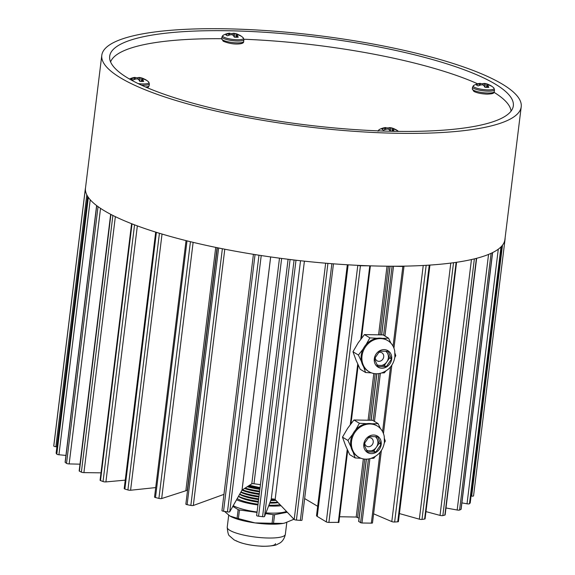 <?xml version="1.0" encoding="UTF-8"?>
<svg xmlns="http://www.w3.org/2000/svg" width="575" height="575" viewBox="0 0 575 575"><rect width="100%" height="100%" fill="white"/><g stroke="black" fill="none" stroke-linecap="round" stroke-linejoin="round"><path stroke-width="0.86" d="M275.526 543.641A20.664 4.492 -173 0 1 259.073 546.034A20.664 4.492 -173 0 1 236.318 540.802M259.857 489.325A23.18 5.038 -173 0 1 247.264 486.709M259.965 488.419A25.832 5.613 -173 0 1 248.148 486.141M259.634 491.107A25.472 5.534 -173 0 1 245.166 488.06M259.541 491.891A23.18 5.038 -173 0 1 244.519 488.477M259.325 493.673A25.472 5.534 -173 0 1 242.442 489.814M259.224 494.464A23.18 5.038 -173 0 1 241.996 490.144M259.009 496.239A25.472 5.534 -173 0 1 240.982 491.934M258.908 497.03A23.18 5.038 -173 0 1 240.788 492.279M275.368 499.768A25.472 5.534 -173 0 1 270.998 499.797M258.692 498.805A25.472 5.534 -173 0 1 239.753 494.112M275.942 500.372A23.18 5.038 -173 0 1 270.717 500.53M258.592 499.596A23.18 5.038 -173 0 1 239.732 494.428A23.18 5.038 -173 0 1 239.617 494.356M277.668 502.176A25.472 5.534 -173 0 1 270.013 502.349M258.376 501.371A25.472 5.534 -173 0 1 238.546 496.247M278.127 502.658A23.18 5.038 -173 0 1 269.725 503.082M258.283 502.162A23.18 5.038 -173 0 1 239.416 496.994A23.18 5.038 -173 0 1 238.927 496.678L238.474 496.369M280.104 504.728A25.832 5.613 -173 0 1 268.92 505.173M258.024 504.217A25.832 5.613 -173 0 1 237.195 498.64M281.067 505.741A29.275 6.361 -173 0 1 268.618 505.957M257.938 504.958A29.275 6.361 -173 0 1 236.541 499.79M286.451 511.376A29.275 6.361 -173 0 1 265.93 512.907M257.068 512.016A29.275 6.361 -173 0 1 233.227 505.655M260.058 487.65A31.129 6.763 -173 0 1 259.332 487.55A31.129 6.763 -173 0 1 248.874 485.674M249.493 485.271L260.065 487.65M224.537 511.427L229.878 515.998L237.087 518.24A35.485 7.712 -173 0 0 238.395 518.6L254.991 522.905L272.068 523.272A35.485 7.712 -173 0 0 273.527 523.3L283.152 523.394L284.927 522.984A31.129 6.763 -173 0 1 284.79 523.02A31.129 6.763 -173 0 1 283.152 523.394A31.129 6.763 -173 0 1 254.991 522.905A31.129 6.763 -173 0 1 230.503 516.357A31.129 6.763 -173 0 1 230.388 516.293M238.395 518.6L239.452 509.982A35.485 7.712 -173 0 1 238.151 509.622L232.81 506.395M237.087 518.24L238.151 509.622M273.527 523.3L274.584 514.683A35.485 7.712 -173 0 1 273.125 514.654L265.65 513.619M272.068 523.272L273.125 514.654M293.473 518.729L293.415 519.211A35.485 7.712 -173 0 1 293.257 519.541L293.372 518.621M284.79 523.02L293.257 519.541M287.299 512.26L274.584 514.683M257.018 512.418L239.452 509.982M229.878 515.998L230.503 516.357M129.483 79.019A16.948 16.948 0 0 1 134.766 77.431A16.927 6.857 85.7 0 1 135.154 77.409A16.804 0.64 91.4 0 1 135.204 77.539A16.804 11.177 101.5 0 0 134.227 77.841A16.927 15.137 111.2 0 0 131.258 78.926A7.619 1.653 7 0 0 133.026 79.99A16.927 14.49 -50.2 0 1 136.074 78.962A16.804 15.992 -4 0 1 137.511 78.933A16.804 11.895 76.5 0 1 138.532 79.451A16.927 6.857 85.7 0 1 139.79 81.348A7.619 1.653 7 0 0 141.867 81.456A7.619 1.653 7 0 0 143.692 81.413A16.927 7.504 -83.6 0 0 142.622 79.522A16.804 1.279 -78.8 0 0 142.614 79.019A16.804 10.537 -65.9 0 1 143.549 79.091A16.927 14.49 -50.2 0 1 146.244 80.22A7.619 1.653 7 0 0 145.647 79.688A7.619 1.653 7 0 0 145.626 79.681A7.619 1.653 7 0 0 144.476 79.149A16.927 15.137 111.2 0 0 141.694 77.97A16.804 16.625 163 0 0 140.307 77.625A16.804 12.528 -89.6 0 0 139.243 77.481A16.927 7.504 -83.6 0 0 137.713 77.797A7.619 1.653 7 0 0 135.635 77.69A7.619 1.653 7 0 0 135.197 77.683M137.655 78.998L137.713 77.797M138.791 79.781L139.243 77.481M139.747 81.269L140.307 77.625M141.349 81.442L141.694 77.97M142.083 81.463L142.614 79.019M142.205 81.463L142.622 79.522M134.112 79.551L134.227 77.841M135.154 79.206L135.204 77.539M494.054 92.338A202.012 43.908 -173 0 1 511.074 111.104M110.594 61.927A202.012 43.908 -173 0 1 221.727 38.712M243.915 39.244A202.012 43.908 -173 0 1 477.66 83.813M377.337 426.046L376.524 425.55A18.148 15.942 121.2 0 0 350.721 440.802A18.148 15.942 121.2 0 0 357.751 456.615L358.563 457.103A18.148 15.942 121.2 0 0 371.055 458.354C378.645 455.594 383.094 450.247 384.402 442.304L384.251 436.518A18.148 15.942 121.2 0 0 377.337 426.046A18.148 15.942 121.2 0 0 351.533 441.291A18.148 15.942 121.2 0 0 358.563 457.103M363.817 444.173A9.602 8.438 121.2 0 0 371.364 453.632A9.602 8.438 121.2 0 0 381.196 444.475A9.602 8.438 121.2 0 0 373.649 435.023A9.602 8.438 121.2 0 0 363.817 444.173M375.762 452.101L381.074 444.475L377.653 436.698L369.243 436.554L363.939 444.18L367.353 451.957L375.762 452.101L373.836 450.872L379.09 443.325L381.074 444.475M366.828 450.75L371.062 450.822A8.014 7.044 121.2 0 0 376.316 447.314A8.014 7.044 121.2 0 0 377.861 443.303A8.014 7.044 121.2 0 0 377.301 439.257A8.014 7.044 121.2 0 0 375.259 436.655M371.062 450.822L373.836 450.872M379.09 443.325L376.165 436.669M364.723 443.052A4.679 4.111 121.2 0 0 368.863 446.717A4.679 4.111 121.2 0 0 373.218 442.268A4.679 4.111 121.2 0 0 368.367 437.812M366.534 450.081A8.014 7.044 121.2 0 0 368.28 450.778M256.644 515.509L288.104 259.268L256.637 515.531A1.984 0.431 7 0 0 256.637 515.531A1.984 0.431 7 0 0 258.57 516.206A211.284 45.928 7 0 0 262.567 516.681A1.984 0.431 7 0 0 264.529 516.508L271.256 499.143A1.984 0.431 -173 0 1 272.881 498.942A1.984 0.431 -173 0 1 275.015 499.438A1.984 0.431 -173 0 1 275.137 499.531L294.192 519.484A1.984 0.431 7 0 0 296.412 520.073A211.284 45.928 7 0 0 300.351 520.389A1.984 0.431 7 0 0 301.99 520.167L333.464 263.817M505.073 238.258A1.984 0.431 -173 0 1 505.116 238.359A211.284 45.928 -173 0 1 505.058 239.236L505.058 239.236A1.984 0.431 -173 0 1 504.936 239.358M85.416 189.542A1.984 0.431 -173 0 1 85.301 189.383A211.284 45.928 -173 0 1 85.359 188.507L85.359 188.507A1.984 0.431 -173 0 1 85.459 188.392M88.507 197.627A1.984 0.431 -173 0 1 88.32 197.477A211.284 45.928 -173 0 1 87.666 196.535A1.984 0.431 -173 0 1 87.644 196.449A1.984 0.431 -173 0 1 87.673 196.384M98.375 206.863A1.984 0.431 -173 0 1 98.038 206.698A211.284 45.928 -173 0 1 96.722 205.713A1.984 0.431 -173 0 1 96.622 205.57M113.253 215.625A1.984 0.431 -173 0 1 112.887 215.481A211.284 45.928 -173 0 1 110.925 214.482A1.984 0.431 -173 0 1 110.702 214.317M135.067 225.033A1.984 0.431 -173 0 1 134.55 224.875A211.284 45.928 -173 0 1 132.027 223.898A1.984 0.431 -173 0 1 131.732 223.747M159.994 233.428A1.984 0.431 -173 0 1 159.426 233.292A211.284 45.928 -173 0 1 156.386 232.365A1.984 0.431 -173 0 1 155.926 232.178M191.144 241.867A1.984 0.431 -173 0 1 190.433 241.73A211.284 45.928 -173 0 1 187.004 240.875A1.984 0.431 -173 0 1 186.508 240.724M222.949 248.846A1.984 0.431 -173 0 1 222.367 248.752A211.284 45.928 -173 0 1 218.629 248.005A1.984 0.431 -173 0 1 218.047 247.861M259.648 255.3A1.984 0.431 -173 0 1 258.973 255.221A211.284 45.928 -173 0 1 255.048 254.596A1.984 0.431 -173 0 1 254.488 254.488M294.666 260.058A1.984 0.431 -173 0 1 294.084 260.015A211.284 45.928 -173 0 1 290.088 259.533A1.984 0.431 -173 0 1 289.419 259.433M332.501 263.745A1.984 0.431 -173 0 1 331.868 263.724A211.284 45.928 -173 0 1 327.923 263.4A1.984 0.431 -173 0 1 327.333 263.336M370.343 265.837L360.424 265.751A1.984 0.431 -173 0 1 358.053 265.348M403.973 266.139A1.984 0.431 -173 0 1 404.009 266.232A1.984 0.431 -173 0 1 402.845 266.484L392.632 266.225M429.633 265.089A1.984 0.431 -173 0 1 429.245 265.147A211.284 45.928 -173 0 1 426.161 265.341A1.984 0.431 -173 0 1 425.565 265.348M456.471 262.301A1.984 0.431 -173 0 1 456.126 262.394A211.284 45.928 -173 0 1 453.524 262.753A1.984 0.431 -173 0 1 453.071 262.782M476.61 258.304A1.984 0.431 -173 0 1 476.395 258.398A211.284 45.928 -173 0 1 474.361 258.923A1.984 0.431 -173 0 1 473.915 258.98M492.631 252.583A1.984 0.431 -173 0 1 492.631 252.59A1.984 0.431 -173 0 1 492.509 252.72A211.284 45.928 -173 0 1 491.093 253.374A1.984 0.431 -173 0 1 490.798 253.453M501.709 246.143A1.984 0.431 -173 0 1 501.731 246.229A1.984 0.431 -173 0 1 501.702 246.287A211.284 45.928 -173 0 1 500.976 247.07A1.984 0.431 -173 0 1 500.696 247.193M445.992 507.977L457.175 510.018A1.984 0.431 7 0 0 459.576 510.047A211.284 45.928 7 0 0 460.992 509.385A1.984 0.431 7 0 0 461.114 509.263L492.631 252.59M425.967 511.606L440.033 515.394A1.984 0.431 7 0 0 442.843 515.588A211.284 45.928 7 0 0 444.878 515.071A1.984 0.431 7 0 0 445.143 514.891L476.646 258.297M399.417 513.568L419.348 519.175A1.984 0.431 7 0 0 422.007 519.419A211.284 45.928 7 0 0 424.616 519.06A1.984 0.431 7 0 0 425.083 518.844L456.579 262.286M373.606 513.813L391.798 521.59A1.984 0.431 7 0 0 394.644 522.014A211.284 45.928 7 0 0 397.728 521.812A1.984 0.431 7 0 0 398.432 521.575L429.927 265.075M358.778 521.403L360.59 522.711L361.984 522.991L371.335 523.149A1.984 0.431 7 0 0 372.492 522.905L381.376 450.556M339.573 516.753L356.205 517.033L359.059 518.197M347.322 264.766L316.53 515.559A8.215 1.782 7 0 0 317.249 516.429L326.298 521.899A1.984 0.431 7 0 0 328.907 522.423L338.783 522.337M304.642 498.561L317.666 506.287M221.95 510.643L253.424 254.315L221.957 510.6A1.984 0.431 7 0 0 221.95 510.643A1.984 0.431 7 0 0 223.531 511.261A211.284 45.928 7 0 0 227.456 511.887A1.984 0.431 7 0 0 229.763 511.779L242.018 490.101L251.792 483.798A1.984 0.431 -173 0 1 253.978 483.747A66.233 14.397 7 0 0 260.418 484.639A1.984 0.431 -173 0 1 260.432 484.639M217.336 247.717L185.854 504.11A1.984 0.431 7 0 0 187.112 504.677A211.284 45.928 7 0 0 190.85 505.425A1.984 0.431 7 0 0 193.322 505.482L223.948 494.363M186.034 240.609L154.546 497.052A1.984 0.431 7 0 0 155.487 497.548A211.284 45.928 7 0 0 158.916 498.396A1.984 0.431 7 0 0 161.676 498.539L185.847 490.755A14.569 3.17 7 0 0 187.378 489.591L217.084 247.667M155.688 232.106L124.2 488.613A1.984 0.431 7 0 0 124.876 489.03A211.284 45.928 7 0 0 127.909 489.957A1.984 0.431 7 0 0 130.583 490.245L155.71 487.578M131.582 223.689L100.079 480.233A1.984 0.431 7 0 0 100.51 480.563A211.284 45.928 7 0 0 103.04 481.541A1.984 0.431 7 0 0 105.908 481.915L125.235 480.154M110.666 214.303L79.163 470.903A1.984 0.431 7 0 0 79.407 471.155A211.284 45.928 7 0 0 81.37 472.147A1.984 0.431 7 0 0 83.921 472.621L100.992 472.837M96.614 205.57L65.104 462.214A1.984 0.431 7 0 0 65.205 462.379A211.284 45.928 7 0 0 66.52 463.364A1.984 0.431 7 0 0 69.158 463.924L79.99 464.162M56.17 453.05A1.984 0.431 7 0 0 56.127 453.122A1.984 0.431 7 0 0 56.149 453.201A211.284 45.928 7 0 0 56.803 454.149A1.984 0.431 7 0 0 58.93 454.753L65.938 455.429M53.842 445.172A1.984 0.431 7 0 0 53.842 445.179A211.284 45.928 7 0 0 53.784 446.049A1.984 0.431 7 0 0 55.876 446.732L56.896 446.84M471.062 496.045L471.687 496.11A1.984 0.431 7 0 0 473.541 495.902L505.058 239.236L473.541 495.902M461.897 502.895L467.029 503.793A1.984 0.431 7 0 0 469.466 503.736A211.284 45.928 7 0 0 470.192 502.96A1.984 0.431 7 0 0 470.221 502.895A1.984 0.431 7 0 0 470.206 502.83M53.842 445.179L85.359 188.507L53.842 445.179M371.91 423.775L378.077 423.603L372.629 420.303L353.948 419.987L347.688 428.246L342.484 437.151L345.561 445.575L349.693 454.638L355.142 457.93L353.043 451.964M384.51 438.732L385.293 441.082L384.308 442.937M375.382 456.363L373.822 458.246L371.026 458.368M361.021 458.282L355.142 457.93M351.023 447.062L347.933 440.443L352.626 434.441M355.688 429.856L359.397 423.279L366.62 423.689M378.077 423.603L380.442 428.591M353.948 419.987L359.397 423.279M342.484 437.151L347.933 440.443M473.757 85.416L472.557 87.062A11.062 2.408 7 0 0 473.527 88.234A11.062 2.408 7 0 0 488.06 91.145A11.062 2.408 7 0 0 494.514 89.757L493.745 87.867A10.501 2.278 7 0 1 487.967 89.88A10.501 2.278 7 0 1 476.725 88.183A10.501 2.278 7 0 1 473.757 85.416A16.948 16.948 0 0 1 479.909 83.368A16.927 6.857 85.7 0 1 480.298 83.346A16.804 0.64 91.4 0 1 480.348 83.476A16.804 11.177 101.5 0 0 479.37 83.778A16.927 15.137 111.2 0 0 476.395 84.856A7.619 1.653 7 0 0 476.998 85.388A7.619 1.653 7 0 0 478.163 85.927A16.927 14.49 -50.2 0 1 481.217 84.892A16.804 15.992 -4 0 1 482.655 84.87A16.804 11.895 76.5 0 1 483.676 85.388A16.927 6.857 85.7 0 1 484.926 87.278A7.619 1.653 7 0 0 487.011 87.393A7.619 1.653 7 0 0 488.836 87.35A16.927 7.504 -83.6 0 0 487.758 85.452A16.804 1.279 -78.8 0 0 487.758 84.956A16.804 10.537 -65.9 0 1 488.685 85.021A16.927 14.49 -50.2 0 1 491.388 86.157A7.619 1.653 7 0 0 490.762 85.61A7.619 1.653 7 0 0 489.62 85.086A16.927 15.137 111.2 0 0 486.838 83.907A16.804 16.625 163 0 0 485.451 83.562A16.804 12.528 -89.6 0 0 484.38 83.411A16.927 7.504 -83.6 0 0 482.856 83.734A7.619 1.653 7 0 0 480.772 83.619A7.619 1.653 7 0 0 480.341 83.619M479.255 85.488L479.37 83.778M480.29 85.136L480.348 83.476M482.799 84.935L482.856 83.734M483.934 85.718L484.38 83.411M484.883 87.206L485.451 83.562M486.493 87.378L486.838 83.907M487.226 87.393L487.758 84.956M487.348 87.393L487.758 85.452M387.823 340.644L387.011 340.156A18.148 15.942 121.2 0 0 361.208 355.4A18.148 15.942 121.2 0 0 368.237 371.22L369.049 371.709A18.148 15.942 121.2 0 0 381.541 372.959C389.131 370.199 393.58 364.845 394.888 356.91L394.738 351.124A18.148 15.942 121.2 0 0 387.823 340.644A18.148 15.942 121.2 0 0 362.02 355.896A18.148 15.942 121.2 0 0 369.049 371.709M374.303 358.778A9.602 8.438 121.2 0 0 381.85 368.23A9.602 8.438 121.2 0 0 391.676 359.08A9.602 8.438 121.2 0 0 384.129 349.622A9.602 8.438 121.2 0 0 374.303 358.778M386.249 366.699L391.561 359.073L388.139 351.303L379.73 351.16L374.418 358.778L377.84 366.555L386.249 366.699L384.323 365.477L386.795 361.919L389.577 357.93L391.561 359.073M377.308 365.355L381.548 365.427A8.014 7.044 121.2 0 0 386.795 361.919A8.014 7.044 121.2 0 0 388.348 357.909A8.014 7.044 121.2 0 0 387.787 353.862A8.014 7.044 121.2 0 0 385.739 351.26M381.548 365.427L384.323 365.477M389.577 357.93L386.652 351.275M375.209 357.65A4.679 4.111 121.2 0 0 379.349 361.316A4.679 4.111 121.2 0 0 383.705 356.874A4.679 4.111 121.2 0 0 378.853 352.418M377.013 364.687A8.014 7.044 121.2 0 0 378.767 365.377M127.549 77.884A203.334 44.196 -173 0 1 109.688 56.264A203.334 44.196 -173 0 1 271.594 32.739A203.334 44.196 -173 0 1 495.463 84.209A203.334 44.196 -173 0 1 513.324 105.822A203.334 44.196 -173 0 1 351.418 129.346A203.334 44.196 -173 0 1 127.549 77.884M502.651 84.331A211.284 45.928 -173 0 1 521.216 106.792A211.284 45.928 -173 0 1 352.978 131.229A211.284 45.928 -173 0 1 120.362 77.754A211.284 45.928 -173 0 1 101.797 55.293A211.284 45.928 -173 0 1 270.034 30.856A211.284 45.928 -173 0 1 502.651 84.331M521.216 106.792L504.9 239.617A211.284 45.928 -173 0 1 336.67 264.062A211.284 45.928 -173 0 1 104.053 210.587A211.284 45.928 -173 0 1 85.488 188.118L101.797 55.293M223.143 35.276A10.501 2.278 7 0 0 223.567 36.98A10.501 2.278 7 0 0 236.562 39.718A10.501 2.278 7 0 0 243.139 37.734L243.901 39.617A11.062 2.408 7 0 1 237.453 41.005A11.062 2.408 7 0 1 222.92 38.094A11.062 2.408 7 0 1 221.95 36.922L223.143 35.276A16.948 16.948 0 0 1 229.296 33.228A16.927 6.857 85.7 0 1 229.684 33.206A16.804 0.64 91.4 0 1 229.734 33.336A16.804 11.177 101.5 0 0 228.757 33.637A16.927 15.137 111.2 0 0 225.788 34.723A7.619 1.653 7 0 0 226.385 35.248A7.619 1.653 7 0 0 227.556 35.787A16.927 14.49 -50.2 0 1 230.611 34.752A16.804 15.992 -4 0 1 232.041 34.73A16.804 11.895 76.5 0 1 233.062 35.248A16.927 6.857 85.7 0 1 234.32 37.138A7.619 1.653 7 0 0 236.397 37.253A7.619 1.653 7 0 0 238.222 37.21A16.927 7.504 -83.6 0 0 237.152 35.319A16.804 1.279 -78.8 0 0 237.144 34.816A16.804 10.537 -65.9 0 1 238.079 34.881A16.927 14.49 -50.2 0 1 240.774 36.017A7.619 1.653 7 0 0 240.178 35.485A7.619 1.653 7 0 0 240.156 35.47A7.619 1.653 7 0 0 239.006 34.946A16.927 15.137 111.2 0 0 236.224 33.767A16.804 16.625 163 0 0 234.837 33.422A16.804 12.528 -89.6 0 0 233.773 33.271A16.927 7.504 -83.6 0 0 232.243 33.594A7.619 1.653 7 0 0 229.734 33.479M236.612 37.253L237.144 34.816M236.735 37.253L237.152 35.319M228.642 35.348L228.757 33.637M229.684 35.003L229.734 33.336M232.185 34.795L232.243 33.594M233.321 35.578L233.773 33.271M234.277 37.066L234.837 33.422M235.879 37.238L236.224 33.767M382.397 338.38L388.563 338.201L383.115 334.909L364.435 334.585L358.175 342.851L352.971 351.756L356.047 360.18L360.18 369.236L365.628 372.528L363.529 366.562M394.996 353.338L395.78 355.688L394.795 357.542M385.868 370.968L384.308 372.852L381.505 372.967M371.507 372.887L365.628 372.528M361.51 361.668L358.419 355.048L363.113 349.039M366.167 344.461L369.883 337.884L377.107 338.287M388.563 338.201L390.928 343.196M364.435 334.585L369.883 337.884M352.971 351.756L358.419 355.048M395.003 129.504L395.09 129.289A16.927 15.137 111.2 0 0 392.308 128.11A16.804 16.625 163 0 0 390.914 127.765A16.804 12.528 -89.6 0 0 389.85 127.621A16.927 7.504 -83.6 0 0 388.326 127.938A7.619 1.653 7 0 0 386.242 127.83A7.619 1.653 7 0 0 385.811 127.823M394.198 131.316A16.927 7.504 -83.6 0 0 393.228 129.662A16.804 1.279 -78.8 0 0 393.228 129.159A16.804 10.537 -65.9 0 1 394.155 129.224A16.927 14.49 -50.2 0 1 396.858 130.36A7.619 1.653 7 0 0 396.254 129.828A7.619 1.653 7 0 0 396.232 129.821A7.619 1.653 7 0 0 395.09 129.289M378.027 131.265L379.227 129.619A16.948 16.948 0 0 1 385.379 127.571A16.927 6.857 85.7 0 1 385.768 127.549A16.804 0.64 91.4 0 1 385.818 127.679A16.804 11.177 101.5 0 0 384.84 127.981A16.927 15.137 111.2 0 0 381.865 129.066A7.619 1.653 7 0 0 382.468 129.591A7.619 1.653 7 0 0 383.633 130.13A16.927 14.49 -50.2 0 1 386.688 129.102A16.804 15.992 -4 0 1 388.125 129.073A16.804 11.895 76.5 0 1 389.138 129.591A16.927 6.857 85.7 0 1 390.26 131.237M384.725 129.691L384.84 127.981M385.76 129.346L385.818 127.679M388.262 129.138L388.326 127.938M389.397 129.921L389.85 127.621M390.382 131.237L390.914 127.765M391.992 131.272L392.308 128.11M392.761 131.294L393.228 129.159M392.883 131.294L393.228 129.662M229.799 530.322A29.275 6.361 7 0 0 262.035 537.733A29.275 6.361 7 0 0 285.344 534.34C283.935 541.111 279.874 542.994 279.536 543.231L277.021 544.489C275.137 545.984 263.134 546.617 259.792 546.077C249.277 545.423 240.688 543.339 234.032 539.839L229.633 535.972C228.491 535.548 227.686 532.63 227.226 527.21A29.275 6.361 7 0 0 229.799 530.322M138.173 83.605A10.501 2.278 7 0 0 142.83 83.943A10.501 2.278 7 0 0 148.609 81.938L149.371 83.821L149.141 85.689L148.458 86.969L147.143 87.68M141.45 85.157A11.062 2.408 7 0 0 142.923 85.208A11.062 2.408 7 0 0 149.371 83.821M145.561 86.998A11.062 2.408 7 0 0 149.141 85.689M304.405 261.158L275.137 499.531M457.175 510.018L488.556 254.409M440.033 515.394L471.45 259.555M419.348 519.175L450.793 263.084M391.798 521.59L423.243 265.478M393.501 266.326L384.941 336.016M380.37 373.29L374.462 421.41M369.883 458.692L361.984 522.991M371.335 523.149L380.025 452.36M382.576 431.595L390.511 366.965M393.063 346.2L402.845 266.484M388.434 266.203L380.025 334.7M375.231 373.707L369.538 420.102M364.751 459.102L357.6 517.313M356.205 517.033L363.342 458.915M368.122 420.016L373.829 373.513M378.609 334.621L387.011 266.189M360.424 265.751L328.907 522.423M338.258 522.582L347.235 449.442M350.29 424.58L357.722 364.047M360.777 339.185L369.775 265.916M348.141 264.816L317.249 516.429M326.298 521.899L357.801 265.334M294.192 519.484L325.658 263.192M296.003 260.216L264.529 516.508M271.256 499.143L300.524 260.734M270.674 256.939L242.053 490.065M251.792 483.798L279.493 258.161M261.23 255.544L229.763 511.779M242.018 490.101L270.645 256.939M224.789 249.212L193.322 505.482M215.726 247.387L185.847 490.755M193.128 242.348L161.676 498.539M162.035 234.047L130.583 490.245M137.346 225.882L105.908 481.915M115.352 216.66L83.921 472.621M100.539 208.358L69.158 463.924M90.239 199.777L58.93 454.753M86.803 194.824L55.876 446.732M471.687 496.11L502.493 245.202M467.029 503.793L498.288 249.198M492.509 252.72L460.992 509.385M459.576 510.047L491.093 253.374M476.395 258.398L444.878 515.071M442.843 515.588L474.361 258.923M456.126 262.394L424.616 519.06M422.007 519.419L453.524 262.753M429.245 265.147L397.728 521.812M394.644 522.014L426.161 265.341M392.085 266.218L383.618 335.211M378.903 373.585L373.132 420.605M368.417 458.979L360.59 522.711M331.868 263.724L300.351 520.389M296.412 520.073L327.923 263.4M294.084 260.015L262.567 516.681M258.57 516.206L290.088 259.533M260.418 484.639L288.089 259.268M281.642 258.441L253.978 483.747M258.973 255.221L227.456 511.887M223.531 511.261L255.048 254.596M222.367 248.752L190.85 505.425M187.112 504.677L218.629 248.005M190.433 241.73L158.916 498.396M155.487 497.548L187.004 240.875M159.426 233.292L127.909 489.957M124.876 489.03L156.386 232.365M134.55 224.875L103.04 481.541M100.51 480.563L132.027 223.898M112.887 215.481L81.37 472.147M79.407 471.155L110.925 214.482M98.038 206.698L66.52 463.364M65.205 462.379L96.722 205.713M88.32 197.477L56.803 454.149M56.149 453.201L87.666 196.535M85.301 189.383L53.784 446.049M501.702 246.287L470.192 502.96M469.466 503.736L500.976 247.07M390.109 266.211L381.685 334.808M376.905 373.757L371.198 420.203M366.419 459.152L358.75 521.597M494.284 91.626C494.011 93.481 492.883 93.826 487.198 94.128C481.412 93.89 476.963 92.978 473.865 91.389L472.327 88.931A11.062 2.408 7 0 0 473.297 90.103A11.062 2.408 7 0 0 487.83 93.013A11.062 2.408 7 0 0 494.284 91.626L494.514 89.757M237.223 42.873A11.062 2.408 7 0 0 243.671 41.486C243.8 42.751 242.535 43.542 239.876 43.844C234.607 44.433 229.073 43.571 223.265 41.256L221.72 38.791A11.062 2.408 7 0 0 222.69 39.97A11.062 2.408 7 0 0 237.223 42.873M379.227 129.619A10.501 2.278 7 0 0 379.054 130.892M286.81 522.416L285.344 534.34M228.699 515.222L227.226 527.21M148.609 81.938A16.948 16.948 0 0 0 145.626 79.681M404.009 266.232L393.947 348.17M391.863 365.154L383.46 433.564M370.386 265.837L361.495 338.237M358.196 365.082L351.009 423.638M347.71 450.484L338.876 522.452M87.644 196.449L56.127 453.122M501.731 246.229L470.221 502.895M390.001 266.211L381.577 334.801M376.798 373.757L371.091 420.196M366.311 459.159L358.656 521.489M493.745 87.867A16.948 16.948 0 0 0 490.762 85.61M472.557 87.062L472.327 88.931M243.139 37.734A16.948 16.948 0 0 0 240.156 35.47M243.901 39.617L243.671 41.486M221.95 36.922L221.72 38.791M398.439 131.38A16.948 16.948 0 0 0 396.326 129.871A16.948 16.948 0 0 0 396.232 129.821"/></g></svg>
